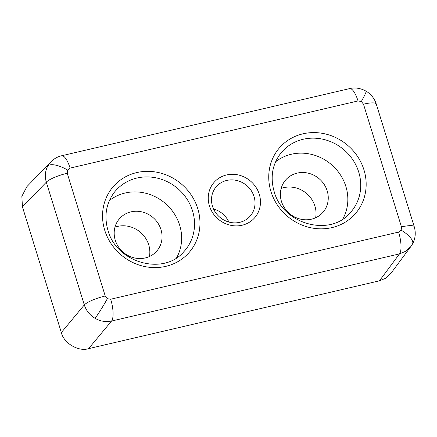 <?xml version="1.0" encoding="UTF-8"?>
<svg xmlns="http://www.w3.org/2000/svg" width="437" height="437" viewBox="0 0 437 437"><rect width="100%" height="100%" fill="white"/><g stroke="black" fill="none" stroke-linecap="round" stroke-linejoin="round"><path stroke-width="0.66" d="M259.283 194.279A26.93 24.953 -139.6 0 1 242.136 225.23A26.93 24.953 -139.6 0 1 209.427 205.903A26.93 24.953 -139.6 0 1 226.574 174.953A26.93 24.953 -139.6 0 1 259.283 194.279M212.486 206.22A22.44 20.79 40.4 0 0 229.305 222.165A22.44 20.79 40.4 0 0 250.346 215.927A22.44 20.79 40.4 0 0 254.034 196.535A22.44 20.79 40.4 0 0 237.215 180.59A22.44 20.79 40.4 0 0 216.173 186.828A22.44 20.79 40.4 0 0 212.486 206.22M114.969 227.18A25.625 23.74 -139.6 0 1 148.711 244.796A25.625 23.74 -139.6 0 1 149.438 256.524M115.27 240.23A24.685 22.871 -139.6 0 1 119.978 218.161A24.685 22.871 -139.6 0 1 142.975 212.163A24.685 22.871 -139.6 0 1 160.974 229.572A24.685 22.871 -139.6 0 1 157.538 250.139A24.685 22.871 -139.6 0 1 134.279 257.89A24.685 22.871 -139.6 0 1 115.27 240.23M109.397 200.55A44.88 41.586 -139.6 0 1 179.673 225.208A44.88 41.586 -139.6 0 1 176.614 257.775M315.634 217.768A25.625 23.74 40.4 0 0 314.908 206.04A25.625 23.74 40.4 0 0 281.166 188.423M281.466 201.473A24.685 22.871 40.4 0 0 300.476 219.134A24.685 22.871 40.4 0 0 323.735 211.382A24.685 22.871 40.4 0 0 327.171 190.811A24.685 22.871 40.4 0 0 309.172 173.407A24.685 22.871 40.4 0 0 286.18 179.405A24.685 22.871 40.4 0 0 281.466 201.473M342.81 219.019A44.88 41.586 40.4 0 0 345.869 186.452A44.88 41.586 40.4 0 0 275.594 161.794M361.35 101.493A17.955 1.24 120.6 0 0 366.102 91.18C371.068 94.19 374.454 98.467 376.252 104.006A17.955 3.818 162.8 0 0 363.48 104.17L361.35 101.493L358.029 100.952L70.089 168.098L67.533 170.009L67.232 173.254L105.23 296.013A17.955 3.818 162.8 0 0 84.308 304.939L46.311 182.185A17.955 3.818 -17.2 0 1 67.232 173.254M110.681 299.23A17.955 5.572 76.9 0 1 111.566 321.042C105.858 322.249 100.341 321.337 95.009 318.289A17.955 1.24 -59.4 0 0 107.365 298.69L110.681 299.23L398.62 232.085A17.955 5.572 76.9 0 1 399.505 253.892L111.566 321.042L88.596 348.65L379.447 280.827L399.505 253.892L405.886 251.182L410.917 246.473L412.506 244.015A17.955 6.637 -151 0 0 401.182 230.173L401.477 226.929A17.955 3.818 -17.2 0 1 414.254 226.759L376.252 104.006M88.596 348.65C78.605 351.987 63.622 343.132 61.338 332.552L22.434 206.859L46.311 182.185C44.645 176.395 45.158 170.971 47.846 165.918L50.85 161.854C52.265 160.166 56.815 156.768 61.633 155.758A17.955 5.572 76.9 0 1 70.089 168.098M22.434 206.859L21.85 196.311L26.947 186.566L51.255 161.455M411.222 246.053L390.831 273.447L385.609 278.265L379.447 280.827M366.102 91.18C360.503 88.137 354.997 87.28 349.573 88.613A17.955 5.572 76.9 0 1 358.029 100.952M213.54 208.984A22.44 20.79 -139.6 0 1 228.901 222.056M104.754 230.315A50.233 46.541 -139.6 0 1 136.743 172.582A50.233 46.541 -139.6 0 1 197.759 208.624A50.233 46.541 -139.6 0 1 165.77 266.357A50.233 46.541 -139.6 0 1 104.754 230.315M192.531 210.858A45.743 42.384 40.4 0 0 157.298 178.127A45.743 42.384 40.4 0 0 114.199 192.493C106.038 203.56 103.951 216.151 107.944 230.272C116.439 262.992 163.64 275.949 183.797 251.745A45.743 42.384 40.4 0 0 192.531 210.858M270.951 191.559A50.233 46.541 -139.6 0 1 302.939 133.826A50.233 46.541 -139.6 0 1 363.955 169.867A50.233 46.541 -139.6 0 1 331.967 227.601A50.233 46.541 -139.6 0 1 270.951 191.559M358.728 172.102A45.743 42.384 40.4 0 0 323.5 139.37A45.743 42.384 40.4 0 0 280.396 153.737C272.235 164.804 270.148 177.395 274.146 191.515C282.635 224.236 329.837 237.193 349.999 212.988A45.743 42.384 40.4 0 0 358.728 172.102M398.62 232.085L401.182 230.173M47.846 165.918A17.955 6.637 29 0 1 67.533 170.009M95.009 318.289C89.771 315.088 86.204 310.641 84.308 304.939L61.338 332.552M105.23 296.013L107.365 298.69M401.477 226.929L363.48 104.17M349.573 88.613L61.633 155.758M412.506 244.015C415.418 238.629 416.002 232.877 414.254 226.759"/></g></svg>
